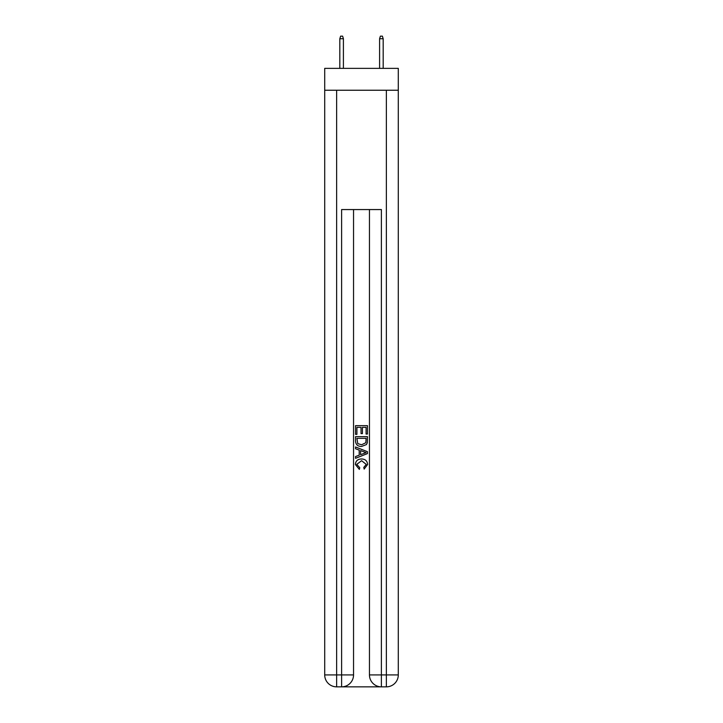<?xml version="1.0" encoding="UTF-8"?>
<svg xmlns="http://www.w3.org/2000/svg" width="723" height="723" viewBox="0 0 723 723"><rect width="100%" height="100%" fill="white"/><g stroke="black" fill="none" stroke-linecap="round" stroke-linejoin="round"><path stroke-width="1.08" d="M398.292 90.239L398.292 68.369L324.708 68.369L324.708 90.239L398.292 90.239L398.292 674.92L386.362 674.92L386.362 90.239M342.512 686.85L380.488 686.85M381.383 686.85L381.383 674.92L369.453 674.92A11.93 11.93 0 0 0 381.383 686.85L386.362 686.85L386.362 674.92L381.383 674.92L381.383 209.562L341.618 209.562L341.618 674.92L324.708 674.92L324.708 90.239M353.547 209.562L353.547 674.92A11.93 11.93 0 0 1 341.618 686.85L336.638 686.85A11.93 11.93 0 0 1 324.708 674.92M369.453 674.92L369.453 209.562M386.362 686.85A11.93 11.93 0 0 0 398.292 674.92M355.535 434.36L355.535 425.639L367.465 425.639L367.465 434.053L366.091 434.053L366.091 427.329L362.422 427.329L362.422 433.601L361.039 433.601L361.039 427.329L356.909 427.329L356.909 434.36L355.535 434.36M355.535 440.931L355.535 436.656L367.465 436.656L367.293 442.847L366.444 444.582L361.563 446.443C357.749 446.462 355.734 444.627 355.535 440.931M356.909 438.337L357.758 443.615L361.59 444.762L365.847 442.729L366.091 438.337L356.909 438.337M355.535 448.739L355.535 446.959L367.465 451.694L367.465 453.592L355.535 458.328L355.535 456.547L359.204 455.183L359.204 450.104L355.535 448.739M363.886 451.83L360.578 450.61L360.578 454.677L366.091 452.643L363.886 451.83M356.755 464.365L359.747 467.709L359.349 469.39L355.382 464.518C355.707 460.858 357.777 459.015 361.59 458.988C365.26 459.069 367.266 460.903 367.618 464.491L364.148 469.091L363.786 467.401L366.245 464.41L361.599 460.678L356.755 464.365M343.407 68.369L343.407 38.735L339.819 38.735L339.819 68.369M339.819 38.735L340.614 36.15L342.612 36.15L343.407 38.735M379.593 38.735L380.388 36.15L382.386 36.15L383.181 38.735L379.593 38.735L379.593 68.369M383.181 38.735L383.181 68.369M336.638 90.239L336.638 686.85M353.547 674.92L341.618 674.92L341.618 686.85"/></g></svg>
